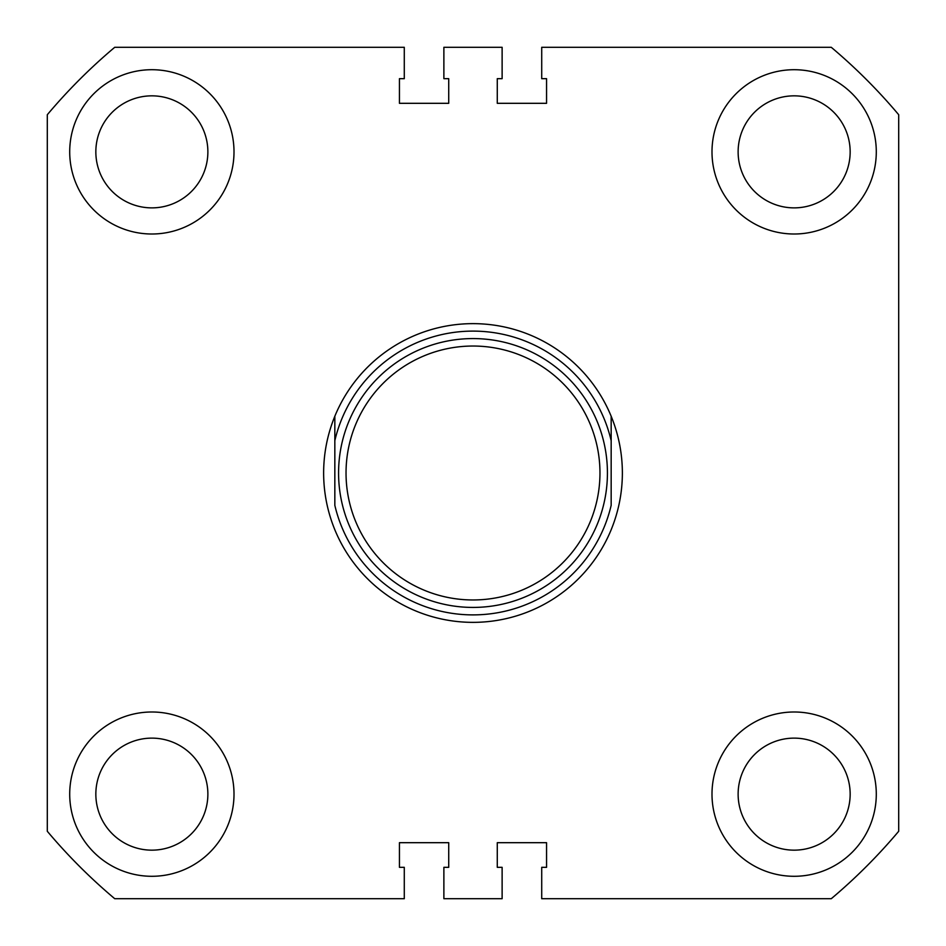 <?xml version="1.0" encoding="UTF-8"?>
<svg xmlns="http://www.w3.org/2000/svg" width="946" height="946" viewBox="0 0 946 946"><rect width="100%" height="100%" fill="white"/><g stroke="black" fill="none" stroke-linecap="round" stroke-linejoin="round"><path stroke-width="1.42" d="M69.708 151.857A82.148 82.148 0 0 0 151.857 234.005A82.148 82.148 0 0 0 234.005 151.857A82.148 82.148 0 0 0 151.857 69.708A82.148 82.148 0 0 0 69.708 151.857M711.995 151.857A82.148 82.148 0 0 0 794.143 234.005A82.148 82.148 0 0 0 876.292 151.857A82.148 82.148 0 0 0 794.143 69.708A82.148 82.148 0 0 0 711.995 151.857M69.708 794.143A82.148 82.148 0 0 0 151.857 876.292A82.148 82.148 0 0 0 234.005 794.143A82.148 82.148 0 0 0 151.857 711.995A82.148 82.148 0 0 0 69.708 794.143M711.995 794.143A82.148 82.148 0 0 0 794.143 876.292A82.148 82.148 0 0 0 876.292 794.143A82.148 82.148 0 0 0 794.143 711.995A82.148 82.148 0 0 0 711.995 794.143M738.128 151.857A56.015 56.015 0 0 0 794.143 207.872A56.015 56.015 0 0 0 850.158 151.857A56.015 56.015 0 0 0 794.143 95.842A56.015 56.015 0 0 0 738.128 151.857M95.842 151.857A56.015 56.015 0 0 0 151.857 207.872A56.015 56.015 0 0 0 207.872 151.857A56.015 56.015 0 0 0 151.857 95.842A56.015 56.015 0 0 0 95.842 151.857M95.842 794.143A56.015 56.015 0 0 0 151.857 850.158A56.015 56.015 0 0 0 207.872 794.143A56.015 56.015 0 0 0 151.857 738.128A56.015 56.015 0 0 0 95.842 794.143M738.128 794.143A56.015 56.015 0 0 0 794.143 850.158A56.015 56.015 0 0 0 850.158 794.143A56.015 56.015 0 0 0 794.143 738.128A56.015 56.015 0 0 0 738.128 794.143M898.7 114.726L898.7 831.274A556.402 556.402 0 0 1 831.274 898.7L541.715 898.7L541.715 867.328L546.563 867.328L546.563 842.685L497.277 842.685L497.277 867.328L502.125 867.328L502.125 898.7L443.875 898.7L443.875 867.328L448.723 867.328L448.723 842.685L399.437 842.685L399.437 867.328L404.285 867.328L404.285 898.7L114.726 898.7A556.402 556.402 0 0 1 47.3 831.274L47.3 114.726A556.402 556.402 0 0 1 114.726 47.3L404.285 47.3L404.285 78.672L399.437 78.672L399.437 103.315L448.723 103.315L448.723 78.672L443.875 78.672L443.875 47.3L502.125 47.3L502.125 78.672L497.277 78.672L497.277 103.315L546.563 103.315L546.563 78.672L541.715 78.672L541.715 47.3L831.274 47.3A556.402 556.402 0 0 1 898.7 114.726M599.965 473A126.965 126.965 0 0 0 473 346.035A126.965 126.965 0 0 0 346.035 473A126.965 126.965 0 0 0 473 599.965A126.965 126.965 0 0 0 599.965 473M338.573 473A134.427 134.427 0 0 1 473 338.573A134.427 134.427 0 0 1 607.427 473A134.427 134.427 0 0 1 473 607.427A134.427 134.427 0 0 1 338.573 473M611.163 416.24A149.373 149.373 0 0 0 334.837 416.24C327.411 434.439 323.674 453.347 323.627 473C323.674 492.653 327.411 511.561 334.837 529.76A149.373 149.373 0 0 0 611.163 529.76C618.589 511.561 622.326 492.653 622.373 473C622.326 453.347 618.589 434.439 611.163 416.24L611.163 505.341A141.9 141.9 0 0 1 334.837 505.341L334.837 440.659A141.9 141.9 0 0 1 611.163 440.659M334.837 416.24L334.837 440.659"/></g></svg>
